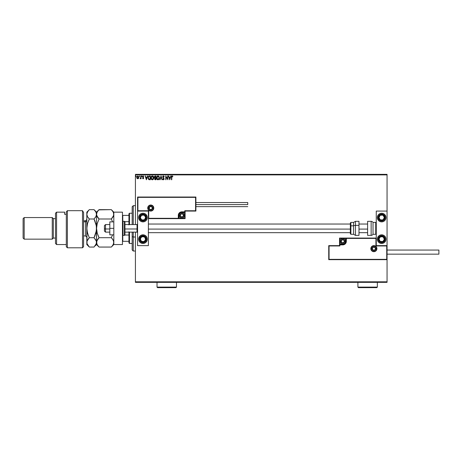 <?xml version="1.0" encoding="UTF-8"?>
<svg xmlns="http://www.w3.org/2000/svg" width="462" height="462" viewBox="0 0 462 462"><rect width="100%" height="100%" fill="white"/><g stroke="black" fill="none" stroke-linecap="round" stroke-linejoin="round"><path stroke-width="0.69" d="M135.418 174.896L387.058 174.896L387.058 211.076L376.259 211.076L376.259 245.634L387.058 245.634L387.058 174.896L135.418 174.896L135.418 224.572L135.418 174.896M387.058 259.673L387.058 281.814L135.418 281.814L135.418 232.132L135.418 282.351L387.058 282.351L135.418 282.351L135.418 281.814L387.058 281.814L387.058 282.351L387.058 211.076L376.259 211.076L376.259 245.634L387.058 245.634L386.734 245.957L375.935 245.957L375.935 238.398L346.344 238.398L346.073 242.677L344.144 244.606L339.865 244.877L339.865 245.957L329.065 245.957L329.065 259.349L386.734 259.349L386.734 245.957L386.734 259.349L329.065 259.349L329.065 245.957L328.742 245.634L328.742 259.673L387.058 259.673L386.734 259.349L387.058 259.673L387.058 245.634L386.734 245.957L375.935 245.957L376.062 238.277L346.021 238.398L346.021 241.314A3.24 3.24 0 0 1 342.781 244.554L339.865 244.554L339.541 245.634L328.742 245.634L328.742 259.673L329.065 259.349L328.742 259.673L387.058 259.673M138.854 177.477L138.577 178.326L138.802 176.859L137.792 175.924L136.873 176.628L136.792 177.858L137.56 178.754L138.508 178.424L137.792 178.782L138.577 178.326L138.86 177.35L137.792 175.924L136.729 177.35L137.012 178.332L137.792 178.782L137.012 178.332L136.729 177.35M140.8 175.976L140.708 178.037L140.073 178.69L140.8 178.332L141.089 178.736L141.089 175.976L141.089 178.736L141.089 175.976L140.754 177.853L140.073 178.69L140.8 178.332L140.8 178.736M143.757 176.299L143.156 175.924L142.625 176.317L142.637 177.148L143.37 178.072L143.087 178.447L142.712 178.153L142.781 178.655L143.347 178.719L143.653 178.188L142.833 176.709L143.757 176.299L143.156 175.924L142.544 176.721L143.37 178.072L142.544 178.39L143.105 178.782L142.544 178.39L143.37 178.072L142.544 176.721L143.156 175.924L143.59 176.553L143.156 175.924M149.382 175.976L148.337 176.542L148.031 178.078L148.654 179.481L149.775 179.753L150.346 179.753L150.346 175.976L149.469 175.976C148.458 176.109 147.979 176.727 148.019 177.818L148.874 179.62L150.346 179.753L150.346 175.976L150.346 179.753L148.874 179.62L148.019 177.818M155.215 175.976L155.965 175.976L154.834 176.057L154.372 176.663L154.914 178.014L154.574 179.002L154.909 179.626L155.965 179.753L155.965 175.976L155.215 175.976L154.32 177.044L154.914 178.014L154.562 178.817L155.434 179.753L155.965 179.753L155.965 175.976L155.965 179.753L155.353 179.753L154.562 178.817L154.914 178.014L154.331 177.2M160.112 179.753L159.794 179.753L161.007 175.976L159.794 179.753L160.112 179.753L161.03 176.888L161.948 179.753L162.266 179.753L161.059 175.976L162.266 179.753L161.059 175.976L159.794 179.753L160.112 179.753L161.03 176.888L161.948 179.753L162.266 179.753L161.948 179.753M167.648 175.976L167.648 178.788L165.754 175.976L165.754 179.753L166.049 179.753L166.049 176.934L167.937 179.753L167.937 175.976L167.648 178.788L165.754 175.976L165.754 179.753L166.049 179.753L166.049 176.934L167.937 179.753L167.937 175.976L167.873 179.753M171.766 177.241L171.916 176.392L172.88 176.311L172.164 175.878L171.552 176.363L171.766 179.753L171.766 177.241L172.17 176.265L172.73 176.605L172.88 176.311L172.164 175.878L171.477 177.2L171.477 179.753L172.17 176.265M170.674 175.976L170.992 175.976L169.779 179.753L170.992 175.976L170.287 177.183L169.225 177.183L168.52 175.976L169.733 179.753L170.992 175.976L170.287 177.183L169.225 177.183L168.52 175.976L169.733 179.753L168.52 175.976L168.838 175.976M163.456 175.878L162.653 176.9L163.808 178.852L163.525 179.452L162.705 179.21L163.433 179.851L164.102 178.817L162.988 176.646L163.473 176.265L164.305 176.703L163.456 175.878L162.653 176.9L163.819 178.985L163.438 179.464L162.93 178.979L162.705 179.21L163.433 179.851L164.108 178.967L162.947 176.906L163.473 176.265L164.305 176.703L163.456 175.878M159.459 177.847L158.639 176.068L157.663 175.924L156.895 176.565L156.63 178.546L157.109 179.441L158.021 179.851L159.026 179.291L159.459 177.847L158.021 179.851L159.459 177.847L157.998 175.878L156.549 177.864C156.531 178.956 157.022 179.62 158.021 179.851M153.834 177.847L153.02 176.068L152.038 175.924L151.276 176.565L151.01 178.546L151.49 179.441L152.402 179.851L153.401 179.291L153.834 177.847L152.402 179.851L153.834 177.847L152.379 175.878L150.93 177.864C150.907 178.956 151.397 179.62 152.402 179.851M147.314 175.976L147.632 175.976L146.419 179.753L147.632 175.976L146.928 177.183L145.865 177.183L145.16 175.976L146.373 179.753L147.632 175.976L146.928 177.183L145.865 177.183L145.16 175.976L146.373 179.753L145.16 175.976L145.478 175.976M142.013 176.241L141.667 175.953L141.586 176.449L141.996 176.351L141.528 176.241L141.77 176.553L141.77 175.924L141.528 176.241L141.77 175.924L142.013 176.241L141.77 176.553L141.742 175.93M139.784 176.241L139.299 176.184L139.484 176.548L139.541 175.924L139.299 176.241L139.541 175.924L139.784 176.241L139.541 176.553L139.299 176.241L139.541 175.924L139.541 176.553L139.541 175.924L139.784 176.241M136.146 176.241L135.903 175.924L135.661 176.241L136.088 176.449L135.661 176.241L135.903 176.553L135.903 175.924L135.661 176.241L135.903 175.924L136.146 176.241L135.903 176.553L135.661 176.241L135.903 175.924L136.146 176.241L135.903 176.553L135.661 176.241L135.903 175.924L136.146 176.241L135.903 176.553L135.661 176.241L135.903 175.924L136.146 176.241M387.058 174.353L135.418 174.353L387.058 174.353L387.058 174.896L387.058 174.353M171.766 179.753L171.477 179.753M171.662 176.138L172.031 175.889M172.06 175.883L172.88 176.311L172.459 176.38M172.73 176.605L172.361 176.317M171.847 176.496L171.772 176.946M169.756 178.84L169.346 177.575L170.16 177.575L169.756 178.84L169.346 177.575L170.16 177.575L169.756 178.84M166.049 179.753L165.754 179.753L165.823 175.976M164.305 176.703L163.848 176.496M164.068 176.894L163.363 176.276M163.588 176.282L162.947 176.906L163.144 177.443M163.531 176.27L162.947 176.906L163.473 176.265L162.947 176.906L164.108 178.892M163.04 177.275L163.929 178.344M164.102 179.123L163.946 179.556M163.433 179.851L162.705 179.21L162.93 178.979L163.479 179.458L163.819 178.985L163.282 178.118L163.715 178.603M163.074 179.216L163.438 179.464L163.819 178.985L163.64 178.494L163.438 179.464L163.819 178.985M162.93 178.979L163.438 179.464L162.93 178.979M163.161 177.991L162.843 177.57M162.78 176.351L163.017 176.045M157.109 179.447L156.785 178.967M156.63 177.189L157.097 176.299M157.536 175.97L157.825 175.889M159.332 177.033L158.94 176.334M159.026 179.291L159.211 178.979M157.663 175.924L157.357 176.074M158.351 179.389L156.855 178.141L158.01 176.265L159.165 177.714L158.079 179.458M157.04 178.777L156.907 178.407M156.855 177.593L157.398 176.496M157.19 176.703L157.011 177.004M158.397 176.351L158.888 176.813M154.562 178.817L154.914 178.014L154.562 178.817M154.782 177.945L154.464 177.627M154.614 176.963L155.065 177.72L154.608 177.044L155.065 177.72L154.608 177.044L155.342 176.363L154.608 177.044L155.065 177.72L154.626 177.212M154.88 178.592L155.677 179.366L155.677 178.153L154.851 178.811L155.376 179.366L154.851 178.811L155.677 178.153L155.677 179.366L154.88 179.025L155.301 178.17M154.857 178.73L155.215 179.348M155.677 177.766L155.677 176.363L155.677 177.766M154.626 176.882L154.903 176.444M155.342 176.363L155.677 176.363L155.342 176.363M151.49 179.447L151.161 178.967M151.149 176.802L151.478 176.299M151.663 176.126L152.2 175.889M153.026 176.068L153.482 176.553L153.02 176.068M153.482 176.553L153.794 177.362M151.276 176.565L151.005 177.189M152.778 176.351L153.459 177.229M153.442 178.534L153.546 177.847L152.252 179.452L151.218 177.864L152.385 176.265L153.505 178.286M153.182 179.025L152.454 179.458M151.282 178.401L151.542 178.979M151.236 177.593L151.773 176.496M151.571 176.703L151.392 177.004M153.101 176.6L152.783 176.357M152.726 179.389L153.118 179.1M149.775 179.753L148.978 179.66M148.96 176.039L149.301 175.982M149.134 175.999L148.816 176.091M148.059 178.338L148.146 178.696M149.03 179.262L148.458 178.65L149.867 179.366L149.03 179.262L148.314 177.818L148.793 176.559L150.058 176.363L150.058 179.366L149.653 179.36L150.058 179.366L150.058 176.363L149.74 176.363M146.396 178.84L145.992 177.575L146.8 177.575L146.396 178.84L145.992 177.575L146.8 177.575L146.396 178.84M142.839 176.628L142.902 176.975L143.191 176.265L142.833 176.709L143.191 176.265L142.833 176.709L143.191 176.265L143.59 176.553L143.191 176.265L143.59 176.553L143.191 176.265L142.833 176.709L143.659 178.061L143.105 178.782L142.544 178.39M142.787 178.257L143.37 178.072L143.006 177.541M142.712 178.153L143.087 178.447L142.712 178.153L143.087 178.447L143.37 178.072M142.874 176.911L143.566 177.633M143.105 178.782L143.659 178.061L143.105 178.782M143.63 178.315L143.174 178.782M141.528 176.241L141.77 175.924M140.8 178.332L140.292 178.782L140.8 178.332L140.292 178.782L140.425 178.43M140.338 178.447L140.8 177.096M139.299 176.241L139.541 175.924L139.299 176.241M136.746 177.102L136.827 176.738M138.86 177.35L138.646 178.217M137.797 176.265L138.571 177.344L137.751 178.442L137.064 176.981L137.029 177.529L137.797 176.265L138.34 176.565M138.386 176.64L138.56 177.16M137.751 178.442L138.571 177.344L137.976 178.419M137.705 178.436L137.029 177.529M135.961 176.548L135.88 175.93M157.738 179.423L157.386 179.216M152.119 179.423L151.761 179.216M149.653 179.36L149.128 179.296M137.064 176.981L137.202 176.64M138.531 177.714L138.386 178.055M142.977 213.236A4.32 4.32 0 0 1 147.297 217.556A4.32 4.32 0 0 1 142.977 221.875L141.326 221.546L139.922 220.611L138.987 219.207L138.658 217.556L138.987 215.898L139.922 214.501L141.326 213.565L142.977 213.236L144.635 213.565L146.032 214.501L146.974 215.898L147.297 217.556L146.974 219.207L146.032 220.611L144.635 221.546L142.977 221.875A4.32 4.32 0 0 1 138.658 217.556A4.32 4.32 0 0 1 142.977 213.236M142.977 234.835A4.32 4.32 0 0 1 147.297 239.154A4.32 4.32 0 0 1 142.977 243.474L141.326 243.145L139.922 242.209L138.987 240.806L138.658 239.154L138.987 237.503L139.922 236.099L141.326 235.164L142.977 234.835L144.635 235.164L146.032 236.099L146.974 237.503L147.297 239.154L146.974 240.806L146.032 242.209L144.635 243.145L142.977 243.474A4.32 4.32 0 0 1 138.658 239.154A4.32 4.32 0 0 1 147.216 238.311A4.32 4.32 0 0 1 146.598 241.516L145.871 241.043A3.453 3.453 0 0 1 141.089 242.048A3.453 3.453 0 0 1 140.084 237.266L139.362 236.792L140.084 237.266L142.273 235.77L144.872 236.261L146.362 238.444L145.871 241.043L143.688 242.538L141.089 242.048L139.599 239.865L140.084 237.266A3.453 3.453 0 0 1 144.872 236.261A3.453 3.453 0 0 1 145.871 241.043L146.598 241.516A4.32 4.32 0 0 1 146.575 241.551M148.383 245.634L148.383 211.076L137.578 211.076L137.578 245.634L148.383 245.634L137.578 245.634L137.578 211.076L137.901 210.753L148.706 210.753L148.706 218.312L178.297 218.312L178.569 214.027L180.498 212.098L184.777 211.833L184.777 210.753L195.576 210.753L195.576 197.361L137.901 197.361L137.901 210.753L137.901 197.361L195.576 197.361L195.576 210.753L195.9 211.076L195.9 197.031L137.578 197.031L137.578 211.076L148.383 211.076L148.383 245.634M381.658 243.474A4.32 4.32 0 0 1 377.339 239.154A4.32 4.32 0 0 1 381.658 234.835L383.316 235.164L384.713 236.099L385.649 237.503L385.978 239.154L385.649 240.806L384.713 242.209L383.316 243.145L381.658 243.474L380.007 243.145L378.603 242.209L377.668 240.806L377.339 239.154L377.668 237.503L378.603 236.099L380.007 235.164L381.658 234.835A4.32 4.32 0 0 1 385.978 239.154A4.32 4.32 0 0 1 381.658 243.474M381.658 221.875A4.32 4.32 0 0 1 377.339 217.556A4.32 4.32 0 0 1 381.658 213.236L383.316 213.565L384.713 214.501L385.649 215.898L385.978 217.556L385.649 219.207L384.713 220.611L383.316 221.546L381.658 221.875L380.007 221.546L378.603 220.611L377.668 219.207L377.339 217.556L377.668 215.898L378.603 214.501L380.007 213.565L381.658 213.236A4.32 4.32 0 0 1 385.978 217.556A4.32 4.32 0 0 1 381.658 221.875M105.503 228.996L104.424 228.811L104.424 231.052L104.424 225.652L104.424 228.811L105.503 228.996L105.503 232.132L105.503 228.996L109.823 228.996L105.503 228.996L105.503 224.572L105.503 228.996M137.578 229.088L137.041 228.996L137.041 232.132L137.041 228.996L124.942 228.996L137.041 228.996L137.041 224.572L137.041 228.996L137.578 229.088M367.619 229.088L358.98 229.088L367.619 229.088M350.34 229.088L148.383 229.088L350.34 229.088M371.182 248.66L372.049 248.66L371.182 248.66A2.703 2.703 0 0 1 373.885 245.957A2.703 2.703 0 0 1 376.582 248.66L376.905 248.66A3.026 3.026 0 0 0 373.885 245.634A3.026 3.026 0 0 0 370.859 248.66A3.026 3.026 0 0 0 373.885 251.68A3.026 3.026 0 0 0 376.905 248.66L376.582 248.66A2.703 2.703 0 0 1 373.885 251.357A2.703 2.703 0 0 1 371.182 248.66L370.859 248.66L370.917 248.071L371.748 246.517L373.885 245.634L376.022 246.517L376.905 248.66L376.022 250.797L373.885 251.68L371.748 250.797L370.917 249.249L370.859 248.66L371.182 248.66A2.703 2.703 0 0 1 373.885 245.957A2.703 2.703 0 0 1 376.582 248.66A2.703 2.703 0 0 1 373.885 251.357A2.703 2.703 0 0 1 371.182 248.66L371.39 249.694M376.259 238.074L339.541 238.074L339.541 245.634L328.742 245.634L329.065 245.957L339.865 245.957L339.541 245.634L339.865 245.957L339.865 244.877L339.541 244.877A0.323 0.323 0 0 1 339.865 244.554L339.865 244.231L343.347 244.173L344.398 243.74L345.206 242.937L345.697 241.314L345.697 238.398L339.865 238.398L339.865 244.231L342.781 244.231L342.781 244.554L339.865 244.554L339.541 244.231L339.541 244.877L339.865 244.554L339.865 244.877L342.781 244.877L342.781 244.231A2.916 2.916 0 0 0 345.697 241.314L346.021 241.314A3.24 3.24 0 0 1 342.781 244.554L342.781 244.877A3.563 3.563 0 0 0 346.344 241.314L345.697 241.314L345.697 238.398L346.021 238.398L346.021 241.314L346.344 241.314L346.344 238.074L346.021 238.398A0.323 0.323 0 0 1 346.344 238.074L339.541 238.074L339.541 244.231L339.865 244.231L339.865 238.398L339.541 238.074L339.865 238.398L345.697 238.398L345.697 238.074L346.021 238.398A0.323 0.323 0 0 1 346.344 238.074L376.259 238.074M371.639 250.156L371.974 250.566M372.384 250.901L373.36 251.305M373.885 251.357L374.919 251.155M375.387 250.901L375.791 250.566M376.132 250.156L376.53 249.185M376.582 248.66L375.722 248.66A1.836 1.836 0 0 1 373.885 250.496A1.836 1.836 0 0 1 372.049 248.66L372.586 247.361L373.885 246.823L375.184 247.361L375.722 248.66L375.184 249.954L373.885 250.496L372.586 249.954L372.049 248.66A1.836 1.836 0 0 1 373.885 246.823A1.836 1.836 0 0 1 375.722 248.66L376.582 248.66L376.38 247.626M376.132 247.158L375.791 246.748M375.387 246.413L374.411 246.009M373.885 245.957L372.851 246.165M372.384 246.413L371.974 246.748M371.639 247.158L371.234 248.129M153.453 208.05L152.593 208.05A1.836 1.836 0 0 1 150.756 209.887A1.836 1.836 0 0 1 148.92 208.05L149.457 206.751L150.756 206.214L152.056 206.751L152.593 208.05L152.056 209.35L150.756 209.887L149.457 209.35L148.92 208.05L148.054 208.05L148.92 208.05A1.836 1.836 0 0 1 150.756 206.214A1.836 1.836 0 0 1 152.593 208.05L153.453 208.05A2.703 2.703 0 0 1 150.756 210.753A2.703 2.703 0 0 1 148.054 208.05L147.73 208.05A3.026 3.026 0 0 0 150.756 211.076A3.026 3.026 0 0 0 153.782 208.05A3.026 3.026 0 0 0 150.756 205.024A3.026 3.026 0 0 0 147.73 208.05L148.054 208.05A2.703 2.703 0 0 1 150.756 205.347A2.703 2.703 0 0 1 153.453 208.05L153.782 208.05L153.725 208.639L152.893 210.187L150.756 211.076L148.62 210.187L147.73 208.05L148.62 205.913L150.756 205.024L152.893 205.913L153.725 207.461L153.782 208.05L153.453 208.05A2.703 2.703 0 0 1 150.756 210.753A2.703 2.703 0 0 1 148.054 208.05A2.703 2.703 0 0 1 150.756 205.347A2.703 2.703 0 0 1 153.453 208.05L153.251 207.016M185.1 211.076L195.9 211.076L195.9 197.031L195.576 197.361L195.9 197.031L137.578 197.031L137.901 197.361L137.578 197.031L137.578 211.076L137.901 210.753L148.706 210.753L148.579 218.434L178.621 218.312L178.621 215.396A3.24 3.24 0 0 1 181.861 212.156L184.777 212.156L185.1 211.076L195.9 211.076L195.576 210.753L184.777 210.753L185.1 211.076L184.777 210.753L184.777 211.833L185.1 211.833L185.1 211.076M148.383 218.636L185.1 218.636L185.1 211.833A0.323 0.323 0 0 1 184.777 212.156L184.777 212.48L181.289 212.532L180.238 212.97L179.164 214.276L178.944 215.396L178.944 218.312L184.777 218.312L184.777 212.48L181.861 212.48L181.861 212.156L184.777 212.156L185.1 212.48L185.1 211.833L184.777 212.156L184.777 211.833L181.861 211.833L181.861 212.48A2.916 2.916 0 0 0 178.944 215.396L178.621 215.396A3.24 3.24 0 0 1 181.861 212.156L181.861 211.833A3.563 3.563 0 0 0 178.297 215.396L178.944 215.396L178.944 218.312L178.621 218.312L178.621 215.396L178.297 215.396L178.297 218.636L178.621 218.312A0.323 0.323 0 0 1 178.297 218.636L185.1 218.636L185.1 212.48L184.777 212.48L184.777 218.312L185.1 218.636L184.777 218.312L178.944 218.312L178.944 218.636L178.621 218.312A0.323 0.323 0 0 1 178.297 218.636L148.383 218.636M153.003 206.549L152.668 206.139M152.258 205.804L151.282 205.399M150.756 205.347L149.723 205.555M149.255 205.804L148.845 206.139M148.51 206.549L148.106 207.525M148.054 208.05L148.262 209.084M148.51 209.552L148.845 209.962M149.255 210.297L150.231 210.701M150.756 210.753L151.79 210.545M152.258 210.297L152.668 209.962M153.003 209.552L153.401 208.576M183.264 214.992L183.264 214.582A1.623 1.623 0 0 1 183.478 215.396L183.004 214.247L181.861 213.773L180.717 214.247L180.238 215.396L180.717 216.539L181.861 217.013L183.004 216.539L183.478 215.396A1.623 1.623 0 0 1 180.457 216.204A1.623 1.623 0 0 1 181.861 213.773L180.457 214.582L180.457 216.204L181.861 217.013L183.264 216.204L183.264 215.396L183.264 216.204L181.861 217.013L180.457 216.204L180.457 214.582L181.861 213.773A1.623 1.623 0 0 1 183.264 214.582L181.861 213.773L183.264 214.582L183.264 214.992M180.024 215.396A1.836 1.836 0 0 1 181.861 213.56A1.836 1.836 0 0 1 183.697 215.396L184.557 215.396A2.703 2.703 0 0 0 181.861 212.693A2.703 2.703 0 0 0 179.158 215.396L180.024 215.396L180.561 214.097L181.861 213.56L183.16 214.097L183.697 215.396L183.16 216.69L181.861 217.232L180.561 216.69L180.024 215.396L179.158 215.396A2.703 2.703 0 0 1 181.861 212.693A2.703 2.703 0 0 1 184.557 215.396A2.703 2.703 0 0 1 181.861 218.093A2.703 2.703 0 0 1 179.158 215.396A2.703 2.703 0 0 0 181.861 218.093A2.703 2.703 0 0 0 184.557 215.396L183.697 215.396A1.836 1.836 0 0 1 181.861 217.232A1.836 1.836 0 0 1 180.024 215.396M344.184 240.91L344.184 240.506A1.623 1.623 0 0 1 344.398 241.314L343.924 240.171L342.781 239.691L341.632 240.171L341.158 241.314L341.632 242.458L342.781 242.931L343.924 242.458L344.398 241.314A1.623 1.623 0 0 1 341.378 242.123A1.623 1.623 0 0 1 342.781 239.691L341.378 240.506L341.378 242.123L342.781 242.931L344.184 242.123L344.184 241.314L344.184 242.123L342.781 242.931L341.378 242.123L341.378 240.506L342.781 239.691A1.623 1.623 0 0 1 344.184 240.506L342.781 239.691L344.184 240.506L344.184 240.91M340.944 241.314A1.836 1.836 0 0 1 342.781 239.478A1.836 1.836 0 0 1 344.617 241.314L345.478 241.314A2.703 2.703 0 0 0 342.781 238.611A2.703 2.703 0 0 0 340.078 241.314L340.944 241.314L341.482 240.015L342.781 239.478L344.08 240.015L344.617 241.314L344.08 242.614L342.781 243.151L341.482 242.614L340.944 241.314L340.078 241.314A2.703 2.703 0 0 1 342.781 238.611A2.703 2.703 0 0 1 345.478 241.314A2.703 2.703 0 0 1 342.781 244.017A2.703 2.703 0 0 1 340.078 241.314A2.703 2.703 0 0 0 342.781 244.017A2.703 2.703 0 0 0 345.478 241.314L344.617 241.314A1.836 1.836 0 0 1 342.781 243.151A1.836 1.836 0 0 1 340.944 241.314M375.288 248.256L375.288 247.846A1.623 1.623 0 0 1 375.502 248.66L375.029 247.511L373.885 247.037L372.736 247.511L372.262 248.66L372.736 249.803L373.885 250.277L375.029 249.803L375.502 248.66A1.623 1.623 0 0 1 372.482 249.468A1.623 1.623 0 0 1 373.885 247.037L372.482 247.846L372.482 249.468L373.885 250.277L375.288 249.468L375.288 248.66L375.288 249.468L373.885 250.277L372.482 249.468L372.482 247.846L373.885 247.037A1.623 1.623 0 0 1 375.288 247.846L373.885 247.037L375.288 247.846L375.288 248.256M152.16 207.646L152.16 207.242A1.623 1.623 0 0 1 152.373 208.05L151.9 206.907L150.756 206.427L149.613 206.907L149.134 208.05L149.613 209.194L150.756 209.667L151.9 209.194L152.373 208.05A1.623 1.623 0 0 1 149.353 208.859A1.623 1.623 0 0 1 150.756 206.427L149.353 207.242L149.353 208.859L150.756 209.667L152.16 208.859L152.16 208.05L152.16 208.859L150.756 209.667L149.353 208.859L149.353 207.242L150.756 206.427A1.623 1.623 0 0 1 152.16 207.242L150.756 206.427L152.16 207.242L152.16 207.646M140.841 238.155L140.286 239.004A2.703 2.703 0 0 1 140.719 237.676L141.02 237.872L140.656 238.438L141.02 237.872L140.719 237.676L140.413 238.311L140.338 239.709L141.505 241.412L143.532 241.799L145.241 240.633L145.622 238.6L144.456 236.896L142.423 236.509L140.719 237.676A2.703 2.703 0 0 1 145.674 239.304A2.703 2.703 0 0 1 141.505 241.412L144.202 241.562L145.674 239.304L144.456 236.896L141.759 236.746L141.02 237.872L141.759 236.746L143.445 236.839M146.57 241.557A4.32 4.32 0 0 1 142.977 243.474M143.185 241.505L141.505 241.412A2.703 2.703 0 0 1 140.286 239.004L141.505 241.412L140.286 239.004L140.656 238.438M143.78 236.856L144.456 236.896L145.674 239.304L144.202 241.562L143.526 241.528M145.374 238.698L145.218 238.398M141.049 240.511L141.199 240.812M379.516 238.155L378.961 239.004A2.703 2.703 0 0 1 379.4 237.676L379.7 237.872L379.331 238.438L379.7 237.872L379.4 237.676L379.094 238.311L379.019 239.709L380.186 241.412L382.213 241.799L383.922 240.633L384.303 238.6L383.137 236.896L381.104 236.509L379.4 237.676A2.703 2.703 0 0 1 384.355 239.304A2.703 2.703 0 0 1 380.186 241.412L382.877 241.562L384.355 239.304L383.137 236.896L380.44 236.746L379.7 237.872L380.44 236.746L382.126 236.839M384.551 241.043A3.453 3.453 0 0 1 379.77 242.048A3.453 3.453 0 0 1 378.765 237.266L378.043 236.792L378.765 237.266L380.948 235.77L383.552 236.261L385.042 238.444L384.551 241.043L382.369 242.538L379.77 242.048L378.28 239.865L378.765 237.266A3.453 3.453 0 0 1 383.552 236.261A3.453 3.453 0 0 1 384.551 241.043L385.279 241.516L384.551 241.043M381.866 241.505L380.186 241.412A2.703 2.703 0 0 1 378.961 239.004L380.186 241.412L378.961 239.004L379.331 238.438M382.461 236.856L383.137 236.896L384.355 239.304L382.877 241.562L382.207 241.528M384.049 238.698L383.899 238.398M379.724 240.511L379.88 240.812M383.431 215.991L382.877 215.148A2.703 2.703 0 0 1 383.922 216.077L383.616 216.274L383.246 215.708L383.616 216.274L383.922 216.077L383.46 215.54L382.213 214.911L380.186 215.292L379.019 217.001L379.4 219.028L381.104 220.195L383.137 219.814L384.303 218.11L383.922 216.077A2.703 2.703 0 0 1 380.44 219.964A2.703 2.703 0 0 1 380.186 215.292L378.961 217.7L380.44 219.964L383.137 219.814L384.355 217.406L383.616 216.274L384.355 217.406L383.593 218.913M380.815 221.789A4.32 4.32 0 0 1 378.043 219.918L378.765 219.444A3.453 3.453 0 0 1 379.77 214.663A3.453 3.453 0 0 1 384.551 215.662L385.279 215.194A4.32 4.32 0 0 1 385.897 218.393M385.897 218.399A4.32 4.32 0 0 1 380.821 221.789M385.279 215.194L384.551 215.662A3.453 3.453 0 0 1 383.552 220.449A3.453 3.453 0 0 1 378.765 219.444L378.205 217.521L378.805 215.604L380.37 214.345L382.369 214.172L384.13 215.136L385.054 216.915L384.84 218.907L383.552 220.449L381.624 221.009L379.712 220.409L378.765 219.444L378.043 219.918M379.423 216.799L380.186 215.292A2.703 2.703 0 0 1 382.877 215.148L380.186 215.292L382.877 215.148L383.246 215.708M383.443 219.213L383.137 219.814L380.44 219.964L378.961 217.7L379.267 217.1M381.115 219.924L381.45 219.906M381.196 215.24L380.855 215.257M144.756 215.991L144.202 215.148A2.703 2.703 0 0 1 145.241 216.077L144.935 216.274L144.566 215.708L144.935 216.274L145.241 216.077L144.779 215.54L143.532 214.911L141.505 215.292L140.338 217.001L140.719 219.028L142.423 220.195L144.456 219.814L145.622 218.11L145.241 216.077A2.703 2.703 0 0 1 141.759 219.964A2.703 2.703 0 0 1 141.505 215.292L140.286 217.7L141.759 219.964L144.456 219.814L145.674 217.406L144.935 216.274L145.674 217.406L144.912 218.913M142.134 221.789A4.32 4.32 0 0 1 139.362 219.918L140.084 219.444A3.453 3.453 0 0 1 141.089 214.663A3.453 3.453 0 0 1 145.871 215.662L146.598 215.194A4.32 4.32 0 0 1 147.216 218.393M142.14 213.317A4.32 4.32 0 0 1 146.598 215.194L145.871 215.662A3.453 3.453 0 0 1 144.872 220.449A3.453 3.453 0 0 1 140.084 219.444L139.524 217.521L140.125 215.604L141.69 214.345L143.688 214.172L145.449 215.136L146.379 216.915L146.159 218.907L144.872 220.449L142.943 221.009L141.031 220.409L140.084 219.444L139.362 219.918A4.32 4.32 0 0 1 138.744 218.399M138.744 218.393A4.32 4.32 0 0 1 142.134 213.317M147.216 218.399A4.32 4.32 0 0 1 142.14 221.789M140.743 216.799L141.505 215.292A2.703 2.703 0 0 1 144.202 215.148L141.505 215.292L144.202 215.148L144.566 215.708M144.762 219.213L144.456 219.814L141.759 219.964L140.286 217.7L140.587 217.1M142.435 219.924L142.77 219.906M142.515 215.24L142.175 215.257M371.148 221.333L371.148 235.372A2.16 2.16 0 0 0 373.019 234.292L373.019 222.413A2.16 2.16 0 0 0 371.148 221.333L367.619 221.333L367.619 235.372L371.148 235.372L371.148 221.333A2.16 2.16 0 0 1 373.019 222.413L373.019 234.292L375.722 234.292A0.543 0.543 0 0 0 376.259 233.755A0.543 0.543 0 0 1 375.722 234.292L375.722 222.413L375.722 234.292L373.019 234.292A2.16 2.16 0 0 1 371.148 235.372L367.619 235.372L367.619 221.333L371.148 221.333M376.259 222.955A0.543 0.543 0 0 0 375.722 222.413L373.019 222.413L375.722 222.413A0.543 0.543 0 0 1 376.259 222.955M358.98 221.338L358.98 225.387L358.98 221.333L355.451 221.333L355.451 225.387L358.98 225.387L358.98 235.366L358.98 225.387L355.451 225.387L355.451 235.372L355.451 225.387A2.16 0.912 180 0 0 353.58 225.843L353.58 234.269M350.877 234.269L350.877 225.843L350.34 226.074L350.34 233.732L350.34 222.961L350.34 226.074L350.877 225.843L350.877 234.292L350.34 233.755M358.98 235.372L355.451 235.372L353.58 234.292L353.58 225.843L350.877 225.843L353.58 225.843L353.58 222.413L353.58 225.843A2.16 0.912 0 0 1 355.451 225.387L355.451 221.362M355.451 221.333L353.58 222.413L350.877 222.413L350.877 225.843L350.877 222.436L350.34 222.955M350.34 225.803L350.34 226.53M387.058 254.164L438.9 254.164L438.9 250.063L387.058 250.063L438.9 250.063L438.9 254.164L387.058 254.164M247.742 204.597L195.9 204.597L247.742 204.597L247.742 202.541L247.742 204.597M109.823 234.835L113.819 234.835L109.823 234.835L109.823 228.355L113.819 228.355L109.823 228.355L109.823 221.875L113.819 221.875L109.823 221.875L109.823 234.835M113.819 244.554L113.819 212.156L122.459 212.156L113.819 212.156L113.819 244.554L122.459 244.554L122.459 212.156L122.459 244.554L113.819 244.554L111.313 247.06L99.047 247.06L97.245 244.802L96.541 242.383L97.239 239.98L99.047 237.705L111.313 237.705L113.115 239.969L113.819 242.383L113.121 244.785L111.538 246.835M123.002 235.372L123.002 221.333A0.543 0.543 0 0 0 122.459 221.875A0.543 0.543 0 0 1 123.002 221.333L123.002 235.372L124.405 235.372A0.543 0.543 0 0 0 124.942 234.835L124.942 221.875A0.543 0.543 0 0 0 124.405 221.333L124.405 235.372L124.405 221.333L123.002 221.333L124.405 221.333A0.543 0.543 0 0 1 124.942 221.875L124.942 234.835A0.543 0.543 0 0 1 124.405 235.372L123.002 235.372A0.543 0.543 0 0 1 122.459 234.835A0.543 0.543 0 0 0 123.002 235.372M133.258 237.012L133.258 232.132L133.258 237.012L135.418 237.012L133.258 237.012L133.258 251.033L133.258 237.012L132.178 236.602L133.258 237.012M133.258 224.572L133.258 205.677L133.258 224.572M132.178 206.757L132.178 224.572L132.178 206.757L133.258 205.677L135.418 205.677M132.178 232.132L132.178 236.602L132.178 232.132M132.178 249.954L132.178 236.602L132.178 249.954L133.258 251.033L135.418 251.033M128.938 232.132L128.938 242.931L129.481 243.474L129.481 232.132L129.481 243.474L132.178 243.474L129.481 243.474L128.938 242.931L128.938 231.791M128.938 224.919L128.938 213.773L129.481 213.236L132.178 213.236L129.481 213.236L129.481 224.572L129.481 213.236L128.938 213.773L128.938 224.572M122.459 241.314L128.938 241.314L122.782 241.314L122.782 235.331L122.782 241.314L122.459 241.314M124.907 221.673L128.938 221.673L124.907 221.673M128.938 235.031L124.907 235.031L128.938 235.031M128.938 215.396L122.459 215.396L122.782 215.396L122.782 221.379L122.782 215.396L128.938 215.396M82.502 210.684L83.582 212.456L82.502 210.684L67.383 210.684L67.383 247.794L67.383 210.684L66.303 211.879L66.303 246.714L66.303 211.879L67.383 210.684L82.502 210.684L82.502 247.794L82.502 210.684L83.582 212.456L82.502 210.684M83.582 246.714L82.502 247.794L83.582 246.714L83.582 212.456L83.582 246.714M56.578 212.156L55.498 213.236L55.498 243.474L56.578 244.554L56.578 212.156L56.578 244.554L66.303 244.554L56.578 244.554L55.498 243.474L55.498 213.236L56.578 212.156L64.68 212.156L56.578 212.156M52.258 239.154L53.338 238.074L53.338 218.636L52.258 217.556L52.258 239.154L52.258 217.556L24.18 217.556L23.1 218.636L23.1 238.074L24.18 239.154L24.18 217.556L24.18 239.154L52.258 239.154L24.18 239.154L23.1 238.074L23.1 218.636L24.18 217.556L52.258 217.556L53.338 218.636L53.338 238.074L55.498 238.074L53.338 238.074L52.258 239.154M55.498 218.636L53.338 218.636L55.498 218.636M64.68 212.705L64.68 214.322L66.303 214.322L64.68 214.322L64.68 212.156M83.582 235.915L85.522 235.915L85.522 221.806A1.294 1.12 180 0 0 86.821 220.686A1.294 1.12 0 0 1 85.522 221.806L83.582 221.806L85.522 221.806L85.522 220.796L86.821 219.496M111.313 237.705L112.324 235.481L111.313 237.705L112.324 238.825L111.313 237.705L112.572 234.835L111.313 237.705L99.047 237.705L97.245 233.189L96.541 228.355L97.239 223.55L99.047 219L111.313 219L112.393 221.408M113.819 214.391L113.121 216.73L111.313 219L99.047 219L96.72 215.546L96.541 214.322L97.239 211.919L99.047 209.65L111.313 209.65L113.121 211.919L113.819 214.322L113.635 213.103L113.635 215.552L111.313 219L112.272 217.948M113.819 212.156L111.313 209.65L112.324 210.764L111.313 209.65L98.822 209.875M88.392 210.672L89.328 209.65L94.034 209.65L95.842 211.919L96.541 214.322L96.541 228.355L96.541 214.322L97.239 211.919L99.047 209.65L96.541 212.156L96.541 214.322L97.159 216.591M98.002 217.845L97.239 216.73M98.036 217.885L99.047 219L97.239 223.533M96.974 224.572L96.72 225.912L96.98 224.567M96.541 214.391L95.842 216.73L94.034 219L96.356 225.895L96.541 242.383L96.541 228.355L97.245 233.189L99.047 237.705L96.72 241.17L97.239 239.98M113.658 243.538L113.635 241.158L113.819 242.383L113.635 241.164L112.324 238.819M113.271 240.257L113.427 240.581M96.102 232.143L96.541 228.355L95.842 233.16L94.034 237.705L96.356 241.152L96.541 244.554L96.956 240.529M98.025 245.934L99.047 247.06L111.313 247.06L112.324 245.946L111.313 247.06M99.047 237.705L98.036 238.819L99.047 237.705L98.036 235.481M98.625 210.089L98.036 210.764M96.084 224.492L96.541 228.355L97.239 223.55M95.039 245.946L96.541 244.554L99.047 247.06L97.28 244.854M97.245 244.802L96.725 243.613M112.52 234.979L112.324 235.476M112.312 221.211L111.631 219.646M112.387 221.39L111.313 219M113.444 216.077L113.635 215.552M113.132 211.937L113.635 213.103M112.324 210.764L113.121 211.919M113.64 243.595L112.324 245.946M95.842 244.791L96.541 242.383L96.356 241.158L96.362 243.595L94.034 247.06L89.328 247.06L87.006 243.613L86.821 212.156L86.821 244.554L87 241.17L89.328 237.705L88.317 238.819L89.328 237.705L87.526 233.189L86.821 228.355L87.514 223.55L89.328 219L87.52 216.73L86.821 214.322L87.52 211.914L89.102 209.875M94.034 209.65L95.842 211.919L96.541 214.322L96.541 212.156L94.034 209.65L89.328 209.65L86.821 212.156M96.165 216.077L95.045 217.885M95.108 221.39L94.346 219.646M96.541 228.355L96.356 225.912L96.362 230.775L94.034 237.705L95.045 235.481L94.034 237.705L89.328 237.705L94.034 237.705L96.142 240.569M87.208 240.598L89.328 237.705M87.676 239.72L87 241.164L87.006 243.607L86.821 242.383M88.317 235.476L87.006 230.809L86.821 228.355L87.514 223.55L89.328 219L88.317 221.229L89.328 219L87.895 217.325M88.282 245.9L87.537 244.82M88.317 210.764L87.006 213.097L86.821 214.322L87.358 216.43M87.006 225.895L87.254 224.567L87.006 225.895M96.356 215.546L96.362 213.115M94.034 219L89.328 219L94.034 219L96.108 224.572M95.842 244.785L95.045 245.946M87.526 244.802L87.006 243.607M96.541 242.383L96.356 241.164M86.821 244.554L89.328 247.06L94.034 247.06M96.108 232.132L96.356 230.792M85.522 235.839L85.522 221.806M157.022 287.104L157.559 287.647L175.918 287.647L176.461 287.104L157.022 287.104L176.461 287.104L176.461 282.351L176.461 287.104L175.918 287.647L157.559 287.647L157.022 287.104L157.022 282.351L157.022 287.104M357.9 287.104L358.443 287.647L376.801 287.647L377.339 287.104L357.9 287.104L377.339 287.104L377.339 282.351L377.339 287.104L376.801 287.647L358.443 287.647L357.9 287.104L357.9 282.351L357.9 287.104M109.823 232.132L105.503 232.132L104.424 231.052M137.578 232.675L137.041 232.132L124.942 232.132M148.383 232.675L350.34 232.675M358.98 232.675L367.619 232.675M148.383 224.035L350.34 224.035M358.98 224.035L367.619 224.035M137.578 224.035L137.041 224.572L124.942 224.572M109.823 224.572L105.503 224.572L104.424 225.652M353.58 234.292L350.877 234.292M195.9 206.647L247.742 206.647M195.9 202.541L247.742 202.541M82.502 247.794L67.383 247.794L66.303 246.714M85.522 220.796L83.582 220.796M85.522 235.915L86.821 237.208"/></g></svg>

